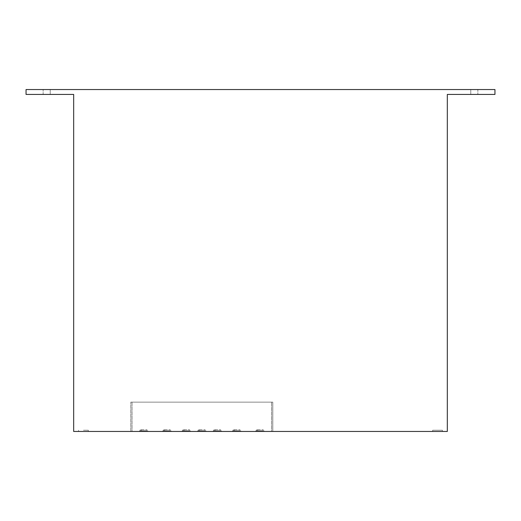 <?xml version="1.0" encoding="UTF-8"?>
<svg xmlns="http://www.w3.org/2000/svg" width="521" height="521" viewBox="0 0 521 521"><rect width="100%" height="100%" fill="white"/><g stroke="black" fill="none" stroke-linecap="round" stroke-linejoin="round"><path stroke-width="0.39" stroke-dasharray="2.6 1.95" d="M83.438 430.229L88.323 430.229L83.438 430.229M83.438 431.453L88.323 431.453L88.323 430.229L88.323 431.453L78.56 431.453L78.56 430.229L78.56 431.453L88.323 431.453L83.438 431.453M432.671 430.229L442.44 430.229L432.671 430.229L442.44 430.229L432.671 430.229L442.44 430.229L432.671 430.229L432.671 431.453L432.671 430.229L432.671 431.453L442.44 431.453L442.44 430.229L442.44 431.453L437.555 431.453L442.44 431.453L442.44 430.229M442.44 431.453L432.671 431.453M130.81 431.453L130.81 402.147L130.81 431.453L272.783 431.453L272.783 402.147L130.81 402.147L272.783 402.147L272.783 431.453L447.324 431.453L130.81 431.453M447.324 431.453L447.324 94.431L494.95 94.431L494.95 89.547L26.05 89.547L26.05 94.431L26.05 89.547L50.224 89.547L26.05 89.547L43.145 89.547L26.05 89.547L26.05 94.431L26.05 89.547L26.05 94.431L73.669 94.431L73.669 431.453M494.95 89.547L470.776 89.547L494.95 89.547L477.855 89.547L494.95 89.547L494.95 94.431L470.776 94.431L494.95 94.431L494.95 89.547L494.95 94.431L470.776 94.431L494.95 94.431L494.95 89.547M477.855 89.547L470.776 89.547L477.855 89.547L477.855 94.431L477.855 89.547M43.145 94.431L50.224 94.431L43.145 94.431L43.145 89.547L43.145 94.431M262.2 430.717L255.85 430.717L262.2 430.717L262.2 429.74L263.3 429.74L256.547 429.74L262.2 429.74M263.3 430.717L257.641 430.717L263.3 430.717L263.3 429.74M261.835 431.453L255.85 431.453L261.835 431.453M238.957 430.717L232.6 430.717L238.957 430.717L238.957 429.74L240.051 429.74L233.297 429.74L238.957 429.74M240.051 430.717L234.391 430.717L240.051 430.717L240.051 429.74M238.585 431.453L232.6 431.453L238.585 431.453M219.588 430.717L213.232 430.717L219.588 430.717L219.588 429.74L220.683 429.74L213.929 429.74L219.588 429.74M220.683 430.717L215.03 430.717L220.683 430.717L220.683 429.74M219.217 431.453L213.232 431.453L219.217 431.453M204.076 430.717L197.726 430.717L204.076 430.717L204.076 429.74L205.176 429.74L198.423 429.74L204.076 429.74M205.176 430.717L199.517 430.717L205.176 430.717L205.176 429.74M203.711 431.453L197.726 431.453L203.711 431.453M188.569 430.717L182.22 430.717L188.569 430.717L188.569 429.74L189.664 429.74L182.917 429.74L188.569 429.74M189.664 430.717L184.011 430.717L189.664 430.717L189.664 429.74M188.205 431.453L182.22 431.453L188.205 431.453M169.201 430.717L162.852 430.717L169.201 430.717L169.201 429.74L170.302 429.74L163.548 429.74L169.201 429.74M170.302 430.717L164.643 430.717L170.302 430.717L170.302 429.74M168.837 431.453L162.852 431.453L168.837 431.453M145.958 430.717L139.602 430.717L145.958 430.717L145.958 429.74L147.052 429.74L140.299 429.74L145.958 429.74M147.052 430.717L141.393 430.717L147.052 430.717L147.052 429.74M145.587 431.453L139.602 431.453L145.587 431.453M140.299 430.717L140.299 429.74M141.393 430.717L141.393 429.74M163.548 430.717L163.548 429.74M164.643 430.717L164.643 429.74M182.917 430.717L182.917 429.74M184.011 430.717L184.011 429.74M198.423 430.717L198.423 429.74M199.517 430.717L199.517 429.74M213.929 430.717L213.929 429.74M215.03 430.717L215.03 429.74M233.297 430.717L233.297 429.74M234.391 430.717L234.391 429.74M256.547 430.717L256.547 429.74M257.641 430.717L257.641 429.74M271.565 431.453L132.034 431.453L271.565 431.453L271.565 402.147L271.565 431.453M132.034 402.147L132.034 431.453L132.034 402.147L271.565 402.147L132.034 402.147M161.028 431.453L172.751 431.453M139.146 431.453L149.696 431.453M250.914 431.453L229.331 431.453L250.914 431.453M247.162 431.453L237.394 431.453L247.162 431.453M251.076 431.453L255.472 431.453M240.09 431.453L238.996 431.453M247.41 431.453L237.153 431.453L247.41 431.453M253.753 431.453L259.491 431.453M252.972 431.453L258.312 431.453M245.625 431.453L247.299 431.453M246.426 431.453L248.491 431.453M230.158 431.453L224.095 431.453M230.803 431.453L225.072 431.453M230.197 431.453L224.154 431.453M232.21 431.453L227.176 431.453M232.692 431.453L227.918 431.453M251.441 431.453L233.121 431.453L251.441 431.453M237.062 431.453L234.45 431.453M235.883 431.453L251.252 431.453L235.883 431.453M233.636 431.453C235.446 431.453 239.686 431.453 233.636 431.453M359.985 431.453L295.27 431.453L359.985 431.453M257.778 431.453L261.92 431.453L257.778 431.453M186.29 431.453L217.309 431.453M236.892 431.453C236.182 431.453 236.182 431.453 236.892 431.453M236.671 431.453L259.92 431.453M366.094 431.453L289.162 431.453M143.672 431.453L166.922 431.453M108.316 431.453L120.52 431.453L108.316 431.453M78.56 431.453L78.56 430.229M470.776 94.431L470.776 89.547L470.776 94.431M50.224 94.431L50.224 89.547L50.224 94.431M88.323 431.453L88.323 430.229M263.997 431.453L263.997 430.717M240.748 431.453L240.748 430.717M221.379 431.453L221.379 430.717M205.873 431.453L205.873 430.717M190.367 431.453L190.367 430.717M170.999 431.453L170.999 430.717M147.749 431.453L147.749 430.717M139.602 431.453L139.602 430.717M162.852 431.453L162.852 430.717M182.22 431.453L182.22 430.717M197.726 431.453L197.726 430.717M213.232 431.453L213.232 430.717M232.6 431.453L232.6 430.717M255.85 431.453L255.85 430.717"/><path stroke-width="0.78" d="M494.95 89.547L26.05 89.547L26.05 94.431L73.669 94.431L73.669 431.453L447.324 431.453L447.324 94.431L494.95 94.431L494.95 89.547"/></g></svg>
